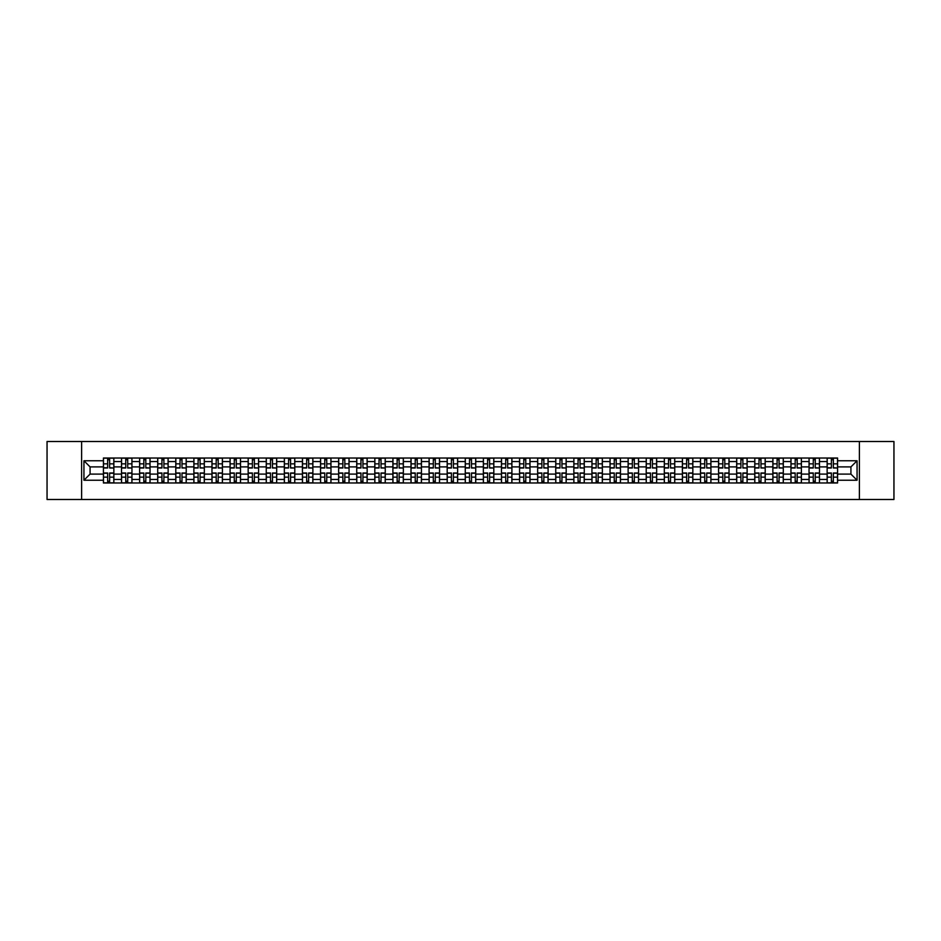 <?xml version="1.0" encoding="UTF-8"?>
<svg xmlns="http://www.w3.org/2000/svg" width="941" height="941" viewBox="0 0 941 941"><rect width="100%" height="100%" fill="white"/><g stroke="black" fill="none" stroke-linecap="round" stroke-linejoin="round"><path stroke-width="1.41" d="M859.392 499.495L893.95 499.495L893.95 441.505L47.05 441.505L47.05 499.495L859.392 499.495L859.392 441.505M121.507 482.968L121.507 461.572L113.861 461.572L113.861 482.968M113.861 461.572L113.861 458.032M121.507 461.572L121.507 458.032M131.952 458.032L131.952 482.968M139.609 482.968L139.609 458.032M150.042 458.032L150.042 482.968M157.7 482.968L157.7 458.032M168.133 458.032L168.133 482.968M175.791 482.968L175.791 458.032M186.224 458.032L186.224 482.968M193.881 482.968L193.881 458.032M204.326 458.032L204.326 482.968M211.972 482.968L211.972 458.032M222.417 458.032L222.417 482.968M230.075 482.968L230.075 458.032M240.508 458.032L240.508 482.968M248.165 482.968L248.165 458.032M258.599 458.032L258.599 482.968M266.256 482.968L266.256 458.032M276.689 458.032L276.689 482.968M284.347 482.968L284.347 458.032M294.792 458.032L294.792 482.968M302.437 482.968L302.437 458.032M312.882 458.032L312.882 482.968M320.54 482.968L320.54 458.032M330.973 458.032L330.973 482.968M338.631 482.968L338.631 458.032M349.064 458.032L349.064 482.968M356.721 482.968L356.721 458.032M367.155 458.032L367.155 482.968M374.812 482.968L374.812 458.032M385.257 458.032L385.257 482.968M392.903 482.968L392.903 458.032M403.348 458.032L403.348 482.968M411.005 482.968L411.005 458.032M421.439 458.032L421.439 482.968M429.096 482.968L429.096 458.032M439.529 458.032L439.529 482.968M447.187 482.968L447.187 458.032M457.632 458.032L457.632 482.968M465.277 482.968L465.277 458.032M475.723 458.032L475.723 482.968M483.368 482.968L483.368 458.032M493.813 458.032L493.813 482.968M501.471 482.968L501.471 458.032M511.904 458.032L511.904 482.968M519.561 482.968L519.561 458.032M529.995 458.032L529.995 482.968M537.652 482.968L537.652 458.032M548.097 458.032L548.097 482.968M555.743 482.968L555.743 458.032M566.188 458.032L566.188 482.968M573.845 482.968L573.845 458.032M584.279 458.032L584.279 482.968M591.936 482.968L591.936 458.032M602.369 458.032L602.369 482.968M610.027 482.968L610.027 458.032M620.46 458.032L620.46 482.968M628.118 482.968L628.118 458.032M638.563 458.032L638.563 482.968M646.208 482.968L646.208 458.032M656.653 458.032L656.653 482.968M664.311 482.968L664.311 458.032M674.744 458.032L674.744 482.968M682.401 482.968L682.401 458.032M692.835 458.032L692.835 482.968M700.492 482.968L700.492 458.032M710.925 458.032L710.925 482.968M718.583 482.968L718.583 458.032M729.028 458.032L729.028 482.968M736.674 482.968L736.674 458.032M747.119 458.032L747.119 482.968M754.776 482.968L754.776 458.032M765.209 458.032L765.209 482.968M772.867 482.968L772.867 458.032M783.3 458.032L783.3 482.968M790.958 482.968L790.958 458.032M801.391 458.032L801.391 482.968M809.048 482.968L809.048 458.032M819.493 458.032L819.493 482.968M827.139 482.968L827.139 458.032M827.139 474.099L819.493 474.099M809.048 474.099L801.391 474.099M790.958 474.099L783.3 474.099M772.867 474.099L765.209 474.099M754.776 474.099L747.119 474.099M736.674 474.099L729.028 474.099M718.583 474.099L710.925 474.099M700.492 474.099L692.835 474.099M682.401 474.099L674.744 474.099M664.311 474.099L656.653 474.099M646.208 474.099L638.563 474.099M628.118 474.099L620.46 474.099M610.027 474.099L602.369 474.099M591.936 474.099L584.279 474.099M573.845 474.099L566.188 474.099M555.743 474.099L548.097 474.099M537.652 474.099L529.995 474.099M519.561 474.099L511.904 474.099M501.471 474.099L493.813 474.099M483.368 474.099L475.723 474.099M465.277 474.099L457.632 474.099M447.187 474.099L439.529 474.099M429.096 474.099L421.439 474.099M411.005 474.099L403.348 474.099M392.903 474.099L385.257 474.099M374.812 474.099L367.155 474.099M356.721 474.099L349.064 474.099M338.631 474.099L330.973 474.099M320.54 474.099L312.882 474.099M302.437 474.099L294.792 474.099M284.347 474.099L276.689 474.099M266.256 474.099L258.599 474.099M248.165 474.099L240.508 474.099M230.075 474.099L222.417 474.099M211.972 474.099L204.326 474.099M193.881 474.099L186.224 474.099M175.791 474.099L168.133 474.099M157.7 474.099L150.042 474.099M139.609 474.099L131.952 474.099M121.507 474.099L113.861 474.099M827.139 466.901L819.493 466.901M809.048 466.901L801.391 466.901M790.958 466.901L783.3 466.901M772.867 466.901L765.209 466.901M754.776 466.901L747.119 466.901M736.674 466.901L729.028 466.901M718.583 466.901L710.925 466.901M700.492 466.901L692.835 466.901M682.401 466.901L674.744 466.901M664.311 466.901L656.653 466.901M646.208 466.901L638.563 466.901M628.118 466.901L620.46 466.901M610.027 466.901L602.369 466.901M591.936 466.901L584.279 466.901M573.845 466.901L566.188 466.901M555.743 466.901L548.097 466.901M537.652 466.901L529.995 466.901M519.561 466.901L511.904 466.901M501.471 466.901L493.813 466.901M483.368 466.901L475.723 466.901M465.277 466.901L457.632 466.901M447.187 466.901L439.529 466.901M429.096 466.901L421.439 466.901M411.005 466.901L403.348 466.901M392.903 466.901L385.257 466.901M374.812 466.901L367.155 466.901M356.721 466.901L349.064 466.901M338.631 466.901L330.973 466.901M320.54 466.901L312.882 466.901M302.437 466.901L294.792 466.901M284.347 466.901L276.689 466.901M266.256 466.901L258.599 466.901M248.165 466.901L240.508 466.901M230.075 466.901L222.417 466.901M211.972 466.901L204.326 466.901M193.881 466.901L186.224 466.901M175.791 466.901L168.133 466.901M157.7 466.901L150.042 466.901M139.609 466.901L131.952 466.901M121.507 466.901L113.861 466.901M90.077 474.099L103.416 474.099L103.416 466.901L90.077 466.901L90.077 474.099L83.937 480.239L83.937 460.761L103.416 460.761L103.416 466.901M837.584 466.901L837.584 474.099L850.923 474.099L850.923 466.901L837.584 466.901L837.584 458.032L103.416 458.032L103.416 460.761M837.584 460.761L857.063 460.761L857.063 480.239L837.584 480.239L837.584 474.099M103.416 474.099L103.416 482.968L837.584 482.968L837.584 480.239M103.416 480.239L83.937 480.239M81.608 499.495L81.608 441.505M109.627 481.227L107.65 481.227M107.65 459.773L109.627 459.773M127.717 481.227L125.741 481.227M125.741 459.773L127.717 459.773M145.808 481.227L143.832 481.227M143.832 459.773L145.808 459.773M163.899 481.227L161.934 481.227M161.934 459.773L163.899 459.773M181.989 481.227L180.025 481.227M180.025 459.773L181.989 459.773M200.092 481.227L198.116 481.227M198.116 459.773L200.092 459.773M218.183 481.227L216.207 481.227M216.207 459.773L218.183 459.773M236.273 481.227L234.297 481.227M234.297 459.773L236.273 459.773M254.364 481.227L252.4 481.227M252.4 459.773L254.364 459.773M272.467 481.227L270.49 481.227M270.49 459.773L272.467 459.773M290.557 481.227L288.581 481.227M288.581 459.773L290.557 459.773M308.648 481.227L306.672 481.227M306.672 459.773L308.648 459.773M326.739 481.227L324.774 481.227M324.774 459.773L326.739 459.773M344.829 481.227L342.865 481.227M342.865 459.773L344.829 459.773M362.932 481.227L360.956 481.227M360.956 459.773L362.932 459.773M381.023 481.227L379.047 481.227M379.047 459.773L381.023 459.773M399.113 481.227L397.137 481.227M397.137 459.773L399.113 459.773M417.204 481.227L415.24 481.227M415.24 459.773L417.204 459.773M435.295 481.227L433.33 481.227M433.33 459.773L435.295 459.773M453.397 481.227L451.421 481.227M451.421 459.773L453.397 459.773M471.488 481.227L469.512 481.227M469.512 459.773L471.488 459.773M489.579 481.227L487.603 481.227M487.603 459.773L489.579 459.773M507.67 481.227L505.705 481.227M505.705 459.773L507.67 459.773M525.76 481.227L523.796 481.227M523.796 459.773L525.76 459.773M543.863 481.227L541.887 481.227M541.887 459.773L543.863 459.773M561.953 481.227L559.977 481.227M559.977 459.773L561.953 459.773M580.044 481.227L578.068 481.227M578.068 459.773L580.044 459.773M598.135 481.227L596.171 481.227M596.171 459.773L598.135 459.773M616.226 481.227L614.261 481.227M614.261 459.773L616.226 459.773M634.328 481.227L632.352 481.227M632.352 459.773L634.328 459.773M652.419 481.227L650.443 481.227M650.443 459.773L652.419 459.773M670.51 481.227L668.533 481.227M668.533 459.773L670.51 459.773M688.6 481.227L686.636 481.227M686.636 459.773L688.6 459.773M706.703 481.227L704.727 481.227M704.727 459.773L706.703 459.773M724.793 481.227L722.817 481.227M722.817 459.773L724.793 459.773M742.884 481.227L740.908 481.227M740.908 459.773L742.884 459.773M760.975 481.227L759.011 481.227M759.011 459.773L760.975 459.773M779.066 481.227L777.101 481.227M777.101 459.773L779.066 459.773M797.168 481.227L795.192 481.227M795.192 459.773L797.168 459.773M815.259 481.227L813.283 481.227M813.283 459.773L815.259 459.773M833.35 481.227L831.373 481.227M831.373 459.773L833.35 459.773M83.937 460.761L90.077 466.901M850.923 474.099L857.063 480.239M850.923 466.901L857.063 460.761M109.627 467.759L113.802 468.006L109.627 468.006L109.627 458.149L113.802 458.149L103.475 458.149L107.65 458.149L107.65 468.006L103.475 468.006L103.475 458.149M113.802 467.759L113.802 458.149M107.65 459.655L109.627 459.655M107.65 472.994L107.65 482.851L103.475 482.851L103.475 472.994L107.65 472.994M109.627 481.345L107.65 481.345M109.627 482.851L113.802 482.851L113.802 472.994L109.627 472.994L109.627 482.851L107.65 482.851M127.717 467.759L131.893 468.006L127.717 468.006L127.717 458.149L131.893 458.149L121.565 458.149L125.741 458.149L125.741 468.006L121.565 468.006L121.565 458.149M131.893 467.759L131.893 458.149M125.741 459.655L127.717 459.655M145.808 467.759L149.984 468.006L145.808 468.006L145.808 458.149L149.984 458.149L139.656 458.149L143.832 458.149L143.832 468.006L139.656 468.006L139.656 458.149M149.984 467.759L149.984 458.149M143.832 459.655L145.808 459.655M125.741 472.994L125.741 482.851L121.565 482.851L121.565 472.994L125.741 472.994M127.717 481.345L125.741 481.345M127.717 482.851L131.893 482.851L131.893 472.994L127.717 472.994L127.717 482.851L125.741 482.851M143.832 472.994L143.832 482.851L139.656 482.851L139.656 472.994L143.832 472.994M145.808 481.345L143.832 481.345M145.808 482.851L149.984 482.851L149.984 472.994L145.808 472.994L145.808 482.851L143.832 482.851M163.899 467.759L168.074 468.006L163.899 468.006L163.899 458.149L168.074 458.149L157.759 458.149L161.934 458.149L161.934 468.006L157.759 468.006L157.759 458.149M168.074 467.759L168.074 458.149M161.934 459.655L163.899 459.655M181.989 467.759L186.165 468.006L181.989 468.006L181.989 458.149L186.165 458.149L175.849 458.149L180.025 458.149L180.025 468.006L175.849 468.006L175.849 458.149M186.165 467.759L186.165 458.149M180.025 459.655L181.989 459.655M200.092 467.759L204.268 468.006L200.092 468.006L200.092 458.149L204.268 458.149L193.94 458.149L198.116 458.149L198.116 468.006L193.94 468.006L193.94 458.149M204.268 467.759L204.268 458.149M198.116 459.655L200.092 459.655M161.934 472.994L161.934 482.851L157.759 482.851L157.759 472.994L161.934 472.994M163.899 481.345L161.934 481.345M163.899 482.851L168.074 482.851L168.074 472.994L163.899 472.994L163.899 482.851L161.934 482.851M180.025 472.994L180.025 482.851L175.849 482.851L175.849 472.994L180.025 472.994M181.989 481.345L180.025 481.345M181.989 482.851L186.165 482.851L186.165 472.994L181.989 472.994L181.989 482.851L180.025 482.851M198.116 472.994L198.116 482.851L193.94 482.851L193.94 472.994L198.116 472.994M200.092 481.345L198.116 481.345M200.092 482.851L204.268 482.851L204.268 472.994L200.092 472.994L200.092 482.851L198.116 482.851M218.183 467.759L222.358 468.006L218.183 468.006L218.183 458.149L222.358 458.149L212.031 458.149L216.207 458.149L216.207 468.006L212.031 468.006L212.031 458.149M222.358 467.759L222.358 458.149M216.207 459.655L218.183 459.655M216.207 472.994L216.207 482.851L212.031 482.851L212.031 472.994L216.207 472.994M218.183 481.345L216.207 481.345M218.183 482.851L222.358 482.851L222.358 472.994L218.183 472.994L218.183 482.851L216.207 482.851M236.273 467.759L240.449 468.006L236.273 468.006L236.273 458.149L240.449 458.149L230.133 458.149L234.297 458.149L234.297 468.006L230.133 468.006L230.133 458.149M240.449 467.759L240.449 458.149M234.297 459.655L236.273 459.655M234.297 472.994L234.297 482.851L230.133 482.851L230.133 472.994L234.297 472.994M236.273 481.345L234.297 481.345M236.273 482.851L240.449 482.851L240.449 472.994L236.273 472.994L236.273 482.851L234.297 482.851M254.364 467.759L258.54 468.006L254.364 468.006L254.364 458.149L258.54 458.149L248.224 458.149L252.4 458.149L252.4 468.006L248.224 468.006L248.224 458.149M258.54 467.759L258.54 458.149M252.4 459.655L254.364 459.655M252.4 472.994L252.4 482.851L248.224 482.851L248.224 472.994L252.4 472.994M254.364 481.345L252.4 481.345M254.364 482.851L258.54 482.851L258.54 472.994L254.364 472.994L254.364 482.851L252.4 482.851M272.467 467.759L276.63 468.006L272.467 468.006L272.467 458.149L276.63 458.149L266.315 458.149L270.49 458.149L270.49 468.006L266.315 468.006L266.315 458.149M276.63 467.759L276.63 458.149M270.49 459.655L272.467 459.655M270.49 472.994L270.49 482.851L266.315 482.851L266.315 472.994L270.49 472.994M272.467 481.345L270.49 481.345M272.467 482.851L276.63 482.851L276.63 472.994L272.467 472.994L272.467 482.851L270.49 482.851M290.557 467.759L294.733 468.006L290.557 468.006L290.557 458.149L294.733 458.149L284.405 458.149L288.581 458.149L288.581 468.006L284.405 468.006L284.405 458.149M294.733 467.759L294.733 458.149M288.581 459.655L290.557 459.655M288.581 472.994L288.581 482.851L284.405 482.851L284.405 472.994L288.581 472.994M290.557 481.345L288.581 481.345M290.557 482.851L294.733 482.851L294.733 472.994L290.557 472.994L290.557 482.851L288.581 482.851M308.648 467.759L312.824 468.006L308.648 468.006L308.648 458.149L312.824 458.149L302.496 458.149L306.672 458.149L306.672 468.006L302.496 468.006L302.496 458.149M312.824 467.759L312.824 458.149M306.672 459.655L308.648 459.655M306.672 472.994L306.672 482.851L302.496 482.851L302.496 472.994L306.672 472.994M308.648 481.345L306.672 481.345M308.648 482.851L312.824 482.851L312.824 472.994L308.648 472.994L308.648 482.851L306.672 482.851M326.739 467.759L330.914 468.006L326.739 468.006L326.739 458.149L330.914 458.149L320.599 458.149L324.774 458.149L324.774 468.006L320.599 468.006L320.599 458.149M330.914 467.759L330.914 458.149M324.774 459.655L326.739 459.655M324.774 472.994L324.774 482.851L320.599 482.851L320.599 472.994L324.774 472.994M326.739 481.345L324.774 481.345M326.739 482.851L330.914 482.851L330.914 472.994L326.739 472.994L326.739 482.851L324.774 482.851M344.829 467.759L349.005 468.006L344.829 468.006L344.829 458.149L349.005 458.149L338.689 458.149L342.865 458.149L342.865 468.006L338.689 468.006L338.689 458.149M349.005 467.759L349.005 458.149M342.865 459.655L344.829 459.655M342.865 472.994L342.865 482.851L338.689 482.851L338.689 472.994L342.865 472.994M344.829 481.345L342.865 481.345M344.829 482.851L349.005 482.851L349.005 472.994L344.829 472.994L344.829 482.851L342.865 482.851M362.932 467.759L367.108 468.006L362.932 468.006L362.932 458.149L367.108 458.149L356.78 458.149L360.956 458.149L360.956 468.006L356.78 468.006L356.78 458.149M367.108 467.759L367.108 458.149M360.956 459.655L362.932 459.655M360.956 472.994L360.956 482.851L356.78 482.851L356.78 472.994L360.956 472.994M362.932 481.345L360.956 481.345M362.932 482.851L367.108 482.851L367.108 472.994L362.932 472.994L362.932 482.851L360.956 482.851M381.023 467.759L385.198 468.006L381.023 468.006L381.023 458.149L385.198 458.149L374.871 458.149L379.047 458.149L379.047 468.006L374.871 468.006L374.871 458.149M385.198 467.759L385.198 458.149M379.047 459.655L381.023 459.655M379.047 472.994L379.047 482.851L374.871 482.851L374.871 472.994L379.047 472.994M381.023 481.345L379.047 481.345M381.023 482.851L385.198 482.851L385.198 472.994L381.023 472.994L381.023 482.851L379.047 482.851M399.113 467.759L403.289 468.006L399.113 468.006L399.113 458.149L403.289 458.149L392.962 458.149L397.137 458.149L397.137 468.006L392.962 468.006L392.962 458.149M403.289 467.759L403.289 458.149M397.137 459.655L399.113 459.655M397.137 472.994L397.137 482.851L392.962 482.851L392.962 472.994L397.137 472.994M399.113 481.345L397.137 481.345M399.113 482.851L403.289 482.851L403.289 472.994L399.113 472.994L399.113 482.851L397.137 482.851M417.204 467.759L421.38 468.006L417.204 468.006L417.204 458.149L421.38 458.149L411.064 458.149L415.24 458.149L415.24 468.006L411.064 468.006L411.064 458.149M421.38 467.759L421.38 458.149M415.24 459.655L417.204 459.655M415.24 472.994L415.24 482.851L411.064 482.851L411.064 472.994L415.24 472.994M417.204 481.345L415.24 481.345M417.204 482.851L421.38 482.851L421.38 472.994L417.204 472.994L417.204 482.851L415.24 482.851M435.295 467.759L439.471 468.006L435.295 468.006L435.295 458.149L439.471 458.149L429.155 458.149L433.33 458.149L433.33 468.006L429.155 468.006L429.155 458.149M439.471 467.759L439.471 458.149M433.33 459.655L435.295 459.655M433.33 472.994L433.33 482.851L429.155 482.851L429.155 472.994L433.33 472.994M435.295 481.345L433.33 481.345M435.295 482.851L439.471 482.851L439.471 472.994L435.295 472.994L435.295 482.851L433.33 482.851M453.397 467.759L457.573 468.006L453.397 468.006L453.397 458.149L457.573 458.149L447.246 458.149L451.421 458.149L451.421 468.006L447.246 468.006L447.246 458.149M457.573 467.759L457.573 458.149M451.421 459.655L453.397 459.655M451.421 472.994L451.421 482.851L447.246 482.851L447.246 472.994L451.421 472.994M453.397 481.345L451.421 481.345M453.397 482.851L457.573 482.851L457.573 472.994L453.397 472.994L453.397 482.851L451.421 482.851M471.488 467.759L475.664 468.006L471.488 468.006L471.488 458.149L475.664 458.149L465.336 458.149L469.512 458.149L469.512 468.006L465.336 468.006L465.336 458.149M475.664 467.759L475.664 458.149M469.512 459.655L471.488 459.655M469.512 472.994L469.512 482.851L465.336 482.851L465.336 472.994L469.512 472.994M471.488 481.345L469.512 481.345M471.488 482.851L475.664 482.851L475.664 472.994L471.488 472.994L471.488 482.851L469.512 482.851M489.579 467.759L493.754 468.006L489.579 468.006L489.579 458.149L493.754 458.149L483.427 458.149L487.603 458.149L487.603 468.006L483.427 468.006L483.427 458.149M493.754 467.759L493.754 458.149M487.603 459.655L489.579 459.655M487.603 472.994L487.603 482.851L483.427 482.851L483.427 472.994L487.603 472.994M489.579 481.345L487.603 481.345M489.579 482.851L493.754 482.851L493.754 472.994L489.579 472.994L489.579 482.851L487.603 482.851M507.67 467.759L511.845 468.006L507.67 468.006L507.67 458.149L511.845 458.149L501.529 458.149L505.705 458.149L505.705 468.006L501.529 468.006L501.529 458.149M511.845 467.759L511.845 458.149M505.705 459.655L507.67 459.655M505.705 472.994L505.705 482.851L501.529 482.851L501.529 472.994L505.705 472.994M507.67 481.345L505.705 481.345M507.67 482.851L511.845 482.851L511.845 472.994L507.67 472.994L507.67 482.851L505.705 482.851M525.76 467.759L529.936 468.006L525.76 468.006L525.76 458.149L529.936 458.149L519.62 458.149L523.796 458.149L523.796 468.006L519.62 468.006L519.62 458.149M529.936 467.759L529.936 458.149M523.796 459.655L525.76 459.655M523.796 472.994L523.796 482.851L519.62 482.851L519.62 472.994L523.796 472.994M525.76 481.345L523.796 481.345M525.76 482.851L529.936 482.851L529.936 472.994L525.76 472.994L525.76 482.851L523.796 482.851M543.863 467.759L548.038 468.006L543.863 468.006L543.863 458.149L548.038 458.149L537.711 458.149L541.887 458.149L541.887 468.006L537.711 468.006L537.711 458.149M548.038 467.759L548.038 458.149M541.887 459.655L543.863 459.655M541.887 472.994L541.887 482.851L537.711 482.851L537.711 472.994L541.887 472.994M543.863 481.345L541.887 481.345M543.863 482.851L548.038 482.851L548.038 472.994L543.863 472.994L543.863 482.851L541.887 482.851M561.953 467.759L566.129 468.006L561.953 468.006L561.953 458.149L566.129 458.149L555.802 458.149L559.977 458.149L559.977 468.006L555.802 468.006L555.802 458.149M566.129 467.759L566.129 458.149M559.977 459.655L561.953 459.655M559.977 472.994L559.977 482.851L555.802 482.851L555.802 472.994L559.977 472.994M561.953 481.345L559.977 481.345M561.953 482.851L566.129 482.851L566.129 472.994L561.953 472.994L561.953 482.851L559.977 482.851M580.044 467.759L584.22 468.006L580.044 468.006L580.044 458.149L584.22 458.149L573.892 458.149L578.068 458.149L578.068 468.006L573.892 468.006L573.892 458.149M584.22 467.759L584.22 458.149M578.068 459.655L580.044 459.655M578.068 472.994L578.068 482.851L573.892 482.851L573.892 472.994L578.068 472.994M580.044 481.345L578.068 481.345M580.044 482.851L584.22 482.851L584.22 472.994L580.044 472.994L580.044 482.851L578.068 482.851M598.135 467.759L602.311 468.006L598.135 468.006L598.135 458.149L602.311 458.149L591.995 458.149L596.171 458.149L596.171 468.006L591.995 468.006L591.995 458.149M602.311 467.759L602.311 458.149M596.171 459.655L598.135 459.655M596.171 472.994L596.171 482.851L591.995 482.851L591.995 472.994L596.171 472.994M598.135 481.345L596.171 481.345M598.135 482.851L602.311 482.851L602.311 472.994L598.135 472.994L598.135 482.851L596.171 482.851M616.226 467.759L620.401 468.006L616.226 468.006L616.226 458.149L620.401 458.149L610.086 458.149L614.261 458.149L614.261 468.006L610.086 468.006L610.086 458.149M620.401 467.759L620.401 458.149M614.261 459.655L616.226 459.655M614.261 472.994L614.261 482.851L610.086 482.851L610.086 472.994L614.261 472.994M616.226 481.345L614.261 481.345M616.226 482.851L620.401 482.851L620.401 472.994L616.226 472.994L616.226 482.851L614.261 482.851M634.328 467.759L638.504 468.006L634.328 468.006L634.328 458.149L638.504 458.149L628.176 458.149L632.352 458.149L632.352 468.006L628.176 468.006L628.176 458.149M638.504 467.759L638.504 458.149M632.352 459.655L634.328 459.655M632.352 472.994L632.352 482.851L628.176 482.851L628.176 472.994L632.352 472.994M634.328 481.345L632.352 481.345M634.328 482.851L638.504 482.851L638.504 472.994L634.328 472.994L634.328 482.851L632.352 482.851M652.419 467.759L656.595 468.006L652.419 468.006L652.419 458.149L656.595 458.149L646.267 458.149L650.443 458.149L650.443 468.006L646.267 468.006L646.267 458.149M656.595 467.759L656.595 458.149M650.443 459.655L652.419 459.655M650.443 472.994L650.443 482.851L646.267 482.851L646.267 472.994L650.443 472.994M652.419 481.345L650.443 481.345M652.419 482.851L656.595 482.851L656.595 472.994L652.419 472.994L652.419 482.851L650.443 482.851M670.51 467.759L674.685 468.006L670.51 468.006L670.51 458.149L674.685 458.149L664.37 458.149L668.533 458.149L668.533 468.006L664.37 468.006L664.37 458.149M674.685 467.759L674.685 458.149M668.533 459.655L670.51 459.655M668.533 472.994L668.533 482.851L664.37 482.851L664.37 472.994L668.533 472.994M670.51 481.345L668.533 481.345M670.51 482.851L674.685 482.851L674.685 472.994L670.51 472.994L670.51 482.851L668.533 482.851M688.6 467.759L692.776 468.006L688.6 468.006L688.6 458.149L692.776 458.149L682.46 458.149L686.636 458.149L686.636 468.006L682.46 468.006L682.46 458.149M692.776 467.759L692.776 458.149M686.636 459.655L688.6 459.655M686.636 472.994L686.636 482.851L682.46 482.851L682.46 472.994L686.636 472.994M688.6 481.345L686.636 481.345M688.6 482.851L692.776 482.851L692.776 472.994L688.6 472.994L688.6 482.851L686.636 482.851M706.703 467.759L710.867 468.006L706.703 468.006L706.703 458.149L710.867 458.149L700.551 458.149L704.727 458.149L704.727 468.006L700.551 468.006L700.551 458.149M710.867 467.759L710.867 458.149M704.727 459.655L706.703 459.655M704.727 472.994L704.727 482.851L700.551 482.851L700.551 472.994L704.727 472.994M706.703 481.345L704.727 481.345M706.703 482.851L710.867 482.851L710.867 472.994L706.703 472.994L706.703 482.851L704.727 482.851M724.793 467.759L728.969 468.006L724.793 468.006L724.793 458.149L728.969 458.149L718.642 458.149L722.817 458.149L722.817 468.006L718.642 468.006L718.642 458.149M728.969 467.759L728.969 458.149M722.817 459.655L724.793 459.655M722.817 472.994L722.817 482.851L718.642 482.851L718.642 472.994L722.817 472.994M724.793 481.345L722.817 481.345M724.793 482.851L728.969 482.851L728.969 472.994L724.793 472.994L724.793 482.851L722.817 482.851M742.884 467.759L747.06 468.006L742.884 468.006L742.884 458.149L747.06 458.149L736.732 458.149L740.908 458.149L740.908 468.006L736.732 468.006L736.732 458.149M747.06 467.759L747.06 458.149M740.908 459.655L742.884 459.655M740.908 472.994L740.908 482.851L736.732 482.851L736.732 472.994L740.908 472.994M742.884 481.345L740.908 481.345M742.884 482.851L747.06 482.851L747.06 472.994L742.884 472.994L742.884 482.851L740.908 482.851M760.975 467.759L765.151 468.006L760.975 468.006L760.975 458.149L765.151 458.149L754.835 458.149L759.011 458.149L759.011 468.006L754.835 468.006L754.835 458.149M765.151 467.759L765.151 458.149M759.011 459.655L760.975 459.655M759.011 472.994L759.011 482.851L754.835 482.851L754.835 472.994L759.011 472.994M760.975 481.345L759.011 481.345M760.975 482.851L765.151 482.851L765.151 472.994L760.975 472.994L760.975 482.851L759.011 482.851M779.066 467.759L783.241 468.006L779.066 468.006L779.066 458.149L783.241 458.149L772.926 458.149L777.101 458.149L777.101 468.006L772.926 468.006L772.926 458.149M783.241 467.759L783.241 458.149M777.101 459.655L779.066 459.655M777.101 472.994L777.101 482.851L772.926 482.851L772.926 472.994L777.101 472.994M779.066 481.345L777.101 481.345M779.066 482.851L783.241 482.851L783.241 472.994L779.066 472.994L779.066 482.851L777.101 482.851M797.168 467.759L801.344 468.006L797.168 468.006L797.168 458.149L801.344 458.149L791.016 458.149L795.192 458.149L795.192 468.006L791.016 468.006L791.016 458.149M801.344 467.759L801.344 458.149M795.192 459.655L797.168 459.655M795.192 472.994L795.192 482.851L791.016 482.851L791.016 472.994L795.192 472.994M797.168 481.345L795.192 481.345M797.168 482.851L801.344 482.851L801.344 472.994L797.168 472.994L797.168 482.851L795.192 482.851M815.259 467.759L819.435 468.006L815.259 468.006L815.259 458.149L819.435 458.149L809.107 458.149L813.283 458.149L813.283 468.006L809.107 468.006L809.107 458.149M819.435 467.759L819.435 458.149M813.283 459.655L815.259 459.655M813.283 472.994L813.283 482.851L809.107 482.851L809.107 472.994L813.283 472.994M815.259 481.345L813.283 481.345M815.259 482.851L819.435 482.851L819.435 472.994L815.259 472.994L815.259 482.851L813.283 482.851M833.35 467.759L837.525 468.006L833.35 468.006L833.35 458.149L837.525 458.149L827.198 458.149L831.373 458.149L831.373 468.006L827.198 468.006L827.198 458.149M837.525 467.759L837.525 458.149M831.373 459.655L833.35 459.655M831.373 472.994L831.373 482.851L827.198 482.851L827.198 472.994L831.373 472.994M833.35 481.345L831.373 481.345M833.35 482.851L837.525 482.851L837.525 472.994L833.35 472.994L833.35 482.851L831.373 482.851M809.048 461.572L801.391 461.572M790.958 461.572L783.3 461.572M772.867 461.572L765.209 461.572M754.776 461.572L747.119 461.572M736.674 461.572L729.028 461.572M718.583 461.572L710.925 461.572M700.492 461.572L692.835 461.572M682.401 461.572L674.744 461.572M664.311 461.572L656.653 461.572M646.208 461.572L638.563 461.572M628.118 461.572L620.46 461.572M610.027 461.572L602.369 461.572M591.936 461.572L584.279 461.572M573.845 461.572L566.188 461.572M555.743 461.572L548.097 461.572M537.652 461.572L529.995 461.572M519.561 461.572L511.904 461.572M501.471 461.572L493.813 461.572M483.368 461.572L475.723 461.572M465.277 461.572L457.632 461.572M447.187 461.572L439.529 461.572M429.096 461.572L421.439 461.572M411.005 461.572L403.348 461.572M392.903 461.572L385.257 461.572M374.812 461.572L367.155 461.572M356.721 461.572L349.064 461.572M338.631 461.572L330.973 461.572M320.54 461.572L312.882 461.572M302.437 461.572L294.792 461.572M284.347 461.572L276.689 461.572M266.256 461.572L258.599 461.572M248.165 461.572L240.508 461.572M230.075 461.572L222.417 461.572M211.972 461.572L204.326 461.572M193.881 461.572L186.224 461.572M175.791 461.572L168.133 461.572M157.7 461.572L150.042 461.572M139.609 461.572L131.952 461.572M827.139 461.572L819.493 461.572M809.048 479.428L801.391 479.428M790.958 479.428L783.3 479.428M772.867 479.428L765.209 479.428M754.776 479.428L747.119 479.428M736.674 479.428L729.028 479.428M718.583 479.428L710.925 479.428M700.492 479.428L692.835 479.428M682.401 479.428L674.744 479.428M664.311 479.428L656.653 479.428M646.208 479.428L638.563 479.428M628.118 479.428L620.46 479.428M610.027 479.428L602.369 479.428M591.936 479.428L584.279 479.428M573.845 479.428L566.188 479.428M555.743 479.428L548.097 479.428M537.652 479.428L529.995 479.428M519.561 479.428L511.904 479.428M501.471 479.428L493.813 479.428M483.368 479.428L475.723 479.428M465.277 479.428L457.632 479.428M447.187 479.428L439.529 479.428M429.096 479.428L421.439 479.428M411.005 479.428L403.348 479.428M392.903 479.428L385.257 479.428M374.812 479.428L367.155 479.428M356.721 479.428L349.064 479.428M338.631 479.428L330.973 479.428M320.54 479.428L312.882 479.428M302.437 479.428L294.792 479.428M284.347 479.428L276.689 479.428M266.256 479.428L258.599 479.428M248.165 479.428L240.508 479.428M230.075 479.428L222.417 479.428M211.972 479.428L204.326 479.428M193.881 479.428L186.224 479.428M175.791 479.428L168.133 479.428M157.7 479.428L150.042 479.428M139.609 479.428L131.952 479.428M121.507 479.428L113.861 479.428M827.139 479.428L819.493 479.428M109.627 463.842L113.802 463.842M103.475 467.759L107.65 467.759M103.475 463.842L107.65 463.842M107.65 473.241L103.475 473.241M107.65 477.158L103.475 477.158M113.802 473.241L109.627 473.241M113.802 477.158L109.627 477.158M127.717 463.842L131.893 463.842M121.565 467.759L125.741 467.759M121.565 463.842L125.741 463.842M145.808 463.842L149.984 463.842M139.656 467.759L143.832 467.759M139.656 463.842L143.832 463.842M125.741 473.241L121.565 473.241M125.741 477.158L121.565 477.158M131.893 473.241L127.717 473.241M131.893 477.158L127.717 477.158M143.832 473.241L139.656 473.241M143.832 477.158L139.656 477.158M149.984 473.241L145.808 473.241M149.984 477.158L145.808 477.158M163.899 463.842L168.074 463.842M157.759 467.759L161.934 467.759M157.759 463.842L161.934 463.842M181.989 463.842L186.165 463.842M175.849 467.759L180.025 467.759M175.849 463.842L180.025 463.842M200.092 463.842L204.268 463.842M193.94 467.759L198.116 467.759M193.94 463.842L198.116 463.842M161.934 473.241L157.759 473.241M161.934 477.158L157.759 477.158M168.074 473.241L163.899 473.241M168.074 477.158L163.899 477.158M180.025 473.241L175.849 473.241M180.025 477.158L175.849 477.158M186.165 473.241L181.989 473.241M186.165 477.158L181.989 477.158M198.116 473.241L193.94 473.241M198.116 477.158L193.94 477.158M204.268 473.241L200.092 473.241M204.268 477.158L200.092 477.158M218.183 463.842L222.358 463.842M212.031 467.759L216.207 467.759M212.031 463.842L216.207 463.842M216.207 473.241L212.031 473.241M216.207 477.158L212.031 477.158M222.358 473.241L218.183 473.241M222.358 477.158L218.183 477.158M236.273 463.842L240.449 463.842M230.133 467.759L234.297 467.759M230.133 463.842L234.297 463.842M234.297 473.241L230.133 473.241M234.297 477.158L230.133 477.158M240.449 473.241L236.273 473.241M240.449 477.158L236.273 477.158M254.364 463.842L258.54 463.842M248.224 467.759L252.4 467.759M248.224 463.842L252.4 463.842M252.4 473.241L248.224 473.241M252.4 477.158L248.224 477.158M258.54 473.241L254.364 473.241M258.54 477.158L254.364 477.158M272.467 463.842L276.63 463.842M266.315 467.759L270.49 467.759M266.315 463.842L270.49 463.842M270.49 473.241L266.315 473.241M270.49 477.158L266.315 477.158M276.63 473.241L272.467 473.241M276.63 477.158L272.467 477.158M290.557 463.842L294.733 463.842M284.405 467.759L288.581 467.759M284.405 463.842L288.581 463.842M288.581 473.241L284.405 473.241M288.581 477.158L284.405 477.158M294.733 473.241L290.557 473.241M294.733 477.158L290.557 477.158M308.648 463.842L312.824 463.842M302.496 467.759L306.672 467.759M302.496 463.842L306.672 463.842M306.672 473.241L302.496 473.241M306.672 477.158L302.496 477.158M312.824 473.241L308.648 473.241M312.824 477.158L308.648 477.158M326.739 463.842L330.914 463.842M320.599 467.759L324.774 467.759M320.599 463.842L324.774 463.842M324.774 473.241L320.599 473.241M324.774 477.158L320.599 477.158M330.914 473.241L326.739 473.241M330.914 477.158L326.739 477.158M344.829 463.842L349.005 463.842M338.689 467.759L342.865 467.759M338.689 463.842L342.865 463.842M342.865 473.241L338.689 473.241M342.865 477.158L338.689 477.158M349.005 473.241L344.829 473.241M349.005 477.158L344.829 477.158M362.932 463.842L367.108 463.842M356.78 467.759L360.956 467.759M356.78 463.842L360.956 463.842M360.956 473.241L356.78 473.241M360.956 477.158L356.78 477.158M367.108 473.241L362.932 473.241M367.108 477.158L362.932 477.158M381.023 463.842L385.198 463.842M374.871 467.759L379.047 467.759M374.871 463.842L379.047 463.842M379.047 473.241L374.871 473.241M379.047 477.158L374.871 477.158M385.198 473.241L381.023 473.241M385.198 477.158L381.023 477.158M399.113 463.842L403.289 463.842M392.962 467.759L397.137 467.759M392.962 463.842L397.137 463.842M397.137 473.241L392.962 473.241M397.137 477.158L392.962 477.158M403.289 473.241L399.113 473.241M403.289 477.158L399.113 477.158M417.204 463.842L421.38 463.842M411.064 467.759L415.24 467.759M411.064 463.842L415.24 463.842M415.24 473.241L411.064 473.241M415.24 477.158L411.064 477.158M421.38 473.241L417.204 473.241M421.38 477.158L417.204 477.158M435.295 463.842L439.471 463.842M429.155 467.759L433.33 467.759M429.155 463.842L433.33 463.842M433.33 473.241L429.155 473.241M433.33 477.158L429.155 477.158M439.471 473.241L435.295 473.241M439.471 477.158L435.295 477.158M453.397 463.842L457.573 463.842M447.246 467.759L451.421 467.759M447.246 463.842L451.421 463.842M451.421 473.241L447.246 473.241M451.421 477.158L447.246 477.158M457.573 473.241L453.397 473.241M457.573 477.158L453.397 477.158M471.488 463.842L475.664 463.842M465.336 467.759L469.512 467.759M465.336 463.842L469.512 463.842M469.512 473.241L465.336 473.241M469.512 477.158L465.336 477.158M475.664 473.241L471.488 473.241M475.664 477.158L471.488 477.158M489.579 463.842L493.754 463.842M483.427 467.759L487.603 467.759M483.427 463.842L487.603 463.842M487.603 473.241L483.427 473.241M487.603 477.158L483.427 477.158M493.754 473.241L489.579 473.241M493.754 477.158L489.579 477.158M507.67 463.842L511.845 463.842M501.529 467.759L505.705 467.759M501.529 463.842L505.705 463.842M505.705 473.241L501.529 473.241M505.705 477.158L501.529 477.158M511.845 473.241L507.67 473.241M511.845 477.158L507.67 477.158M525.76 463.842L529.936 463.842M519.62 467.759L523.796 467.759M519.62 463.842L523.796 463.842M523.796 473.241L519.62 473.241M523.796 477.158L519.62 477.158M529.936 473.241L525.76 473.241M529.936 477.158L525.76 477.158M543.863 463.842L548.038 463.842M537.711 467.759L541.887 467.759M537.711 463.842L541.887 463.842M541.887 473.241L537.711 473.241M541.887 477.158L537.711 477.158M548.038 473.241L543.863 473.241M548.038 477.158L543.863 477.158M561.953 463.842L566.129 463.842M555.802 467.759L559.977 467.759M555.802 463.842L559.977 463.842M559.977 473.241L555.802 473.241M559.977 477.158L555.802 477.158M566.129 473.241L561.953 473.241M566.129 477.158L561.953 477.158M580.044 463.842L584.22 463.842M573.892 467.759L578.068 467.759M573.892 463.842L578.068 463.842M578.068 473.241L573.892 473.241M578.068 477.158L573.892 477.158M584.22 473.241L580.044 473.241M584.22 477.158L580.044 477.158M598.135 463.842L602.311 463.842M591.995 467.759L596.171 467.759M591.995 463.842L596.171 463.842M596.171 473.241L591.995 473.241M596.171 477.158L591.995 477.158M602.311 473.241L598.135 473.241M602.311 477.158L598.135 477.158M616.226 463.842L620.401 463.842M610.086 467.759L614.261 467.759M610.086 463.842L614.261 463.842M614.261 473.241L610.086 473.241M614.261 477.158L610.086 477.158M620.401 473.241L616.226 473.241M620.401 477.158L616.226 477.158M634.328 463.842L638.504 463.842M628.176 467.759L632.352 467.759M628.176 463.842L632.352 463.842M632.352 473.241L628.176 473.241M632.352 477.158L628.176 477.158M638.504 473.241L634.328 473.241M638.504 477.158L634.328 477.158M652.419 463.842L656.595 463.842M646.267 467.759L650.443 467.759M646.267 463.842L650.443 463.842M650.443 473.241L646.267 473.241M650.443 477.158L646.267 477.158M656.595 473.241L652.419 473.241M656.595 477.158L652.419 477.158M670.51 463.842L674.685 463.842M664.37 467.759L668.533 467.759M664.37 463.842L668.533 463.842M668.533 473.241L664.37 473.241M668.533 477.158L664.37 477.158M674.685 473.241L670.51 473.241M674.685 477.158L670.51 477.158M688.6 463.842L692.776 463.842M682.46 467.759L686.636 467.759M682.46 463.842L686.636 463.842M686.636 473.241L682.46 473.241M686.636 477.158L682.46 477.158M692.776 473.241L688.6 473.241M692.776 477.158L688.6 477.158M706.703 463.842L710.867 463.842M700.551 467.759L704.727 467.759M700.551 463.842L704.727 463.842M704.727 473.241L700.551 473.241M704.727 477.158L700.551 477.158M710.867 473.241L706.703 473.241M710.867 477.158L706.703 477.158M724.793 463.842L728.969 463.842M718.642 467.759L722.817 467.759M718.642 463.842L722.817 463.842M722.817 473.241L718.642 473.241M722.817 477.158L718.642 477.158M728.969 473.241L724.793 473.241M728.969 477.158L724.793 477.158M742.884 463.842L747.06 463.842M736.732 467.759L740.908 467.759M736.732 463.842L740.908 463.842M740.908 473.241L736.732 473.241M740.908 477.158L736.732 477.158M747.06 473.241L742.884 473.241M747.06 477.158L742.884 477.158M760.975 463.842L765.151 463.842M754.835 467.759L759.011 467.759M754.835 463.842L759.011 463.842M759.011 473.241L754.835 473.241M759.011 477.158L754.835 477.158M765.151 473.241L760.975 473.241M765.151 477.158L760.975 477.158M779.066 463.842L783.241 463.842M772.926 467.759L777.101 467.759M772.926 463.842L777.101 463.842M777.101 473.241L772.926 473.241M777.101 477.158L772.926 477.158M783.241 473.241L779.066 473.241M783.241 477.158L779.066 477.158M797.168 463.842L801.344 463.842M791.016 467.759L795.192 467.759M791.016 463.842L795.192 463.842M795.192 473.241L791.016 473.241M795.192 477.158L791.016 477.158M801.344 473.241L797.168 473.241M801.344 477.158L797.168 477.158M815.259 463.842L819.435 463.842M809.107 467.759L813.283 467.759M809.107 463.842L813.283 463.842M813.283 473.241L809.107 473.241M813.283 477.158L809.107 477.158M819.435 473.241L815.259 473.241M819.435 477.158L815.259 477.158M833.35 463.842L837.525 463.842M827.198 467.759L831.373 467.759M827.198 463.842L831.373 463.842M831.373 473.241L827.198 473.241M831.373 477.158L827.198 477.158M837.525 473.241L833.35 473.241M837.525 477.158L833.35 477.158"/></g></svg>
